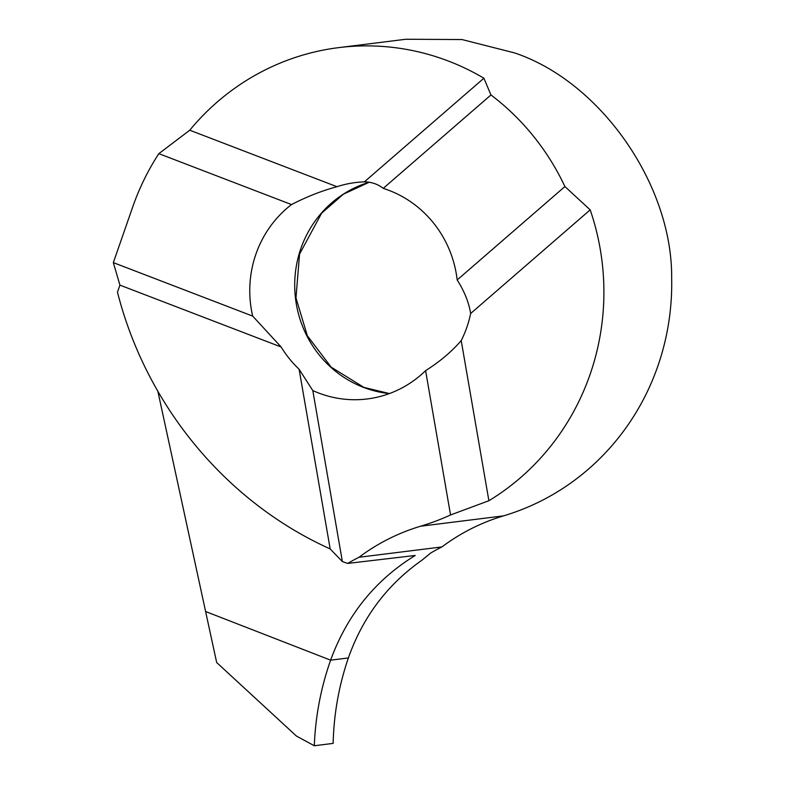 <?xml version="1.0" encoding="UTF-8"?>
<svg xmlns="http://www.w3.org/2000/svg" width="785" height="785" viewBox="0 0 785 785"><rect width="100%" height="100%" fill="white"/><g stroke="black" fill="none" stroke-linecap="round" stroke-linejoin="round"><path stroke-width="1.18" d="M457.174 279.96C464.318 291.147 468.812 302.323 470.657 313.49A108.085 104.003 82.9 0 1 461.217 340.611C451.611 351.709 439.747 361.718 425.598 370.638A108.085 104.003 82.9 0 1 367.223 398.957A108.085 104.003 82.9 0 1 318.563 392.981A108.085 104.003 82.9 0 1 312.803 390.567L299.114 369.264A108.085 104.003 82.9 0 1 281.128 346.99L252.682 316.1A108.085 104.003 82.9 0 1 291.52 204.571C306.572 196.78 321.713 190.824 336.951 186.702A108.085 104.003 82.9 0 1 355.526 182.562A108.085 104.003 82.9 0 1 364.377 181.855C371.658 181.992 377.938 184.161 383.227 188.361A108.085 104.003 82.9 0 1 389.105 190.421A108.085 104.003 82.9 0 1 457.174 279.96L564.906 186.555A244.066 234.852 -97.1 0 0 490.959 94.956L483.903 78.225A244.066 234.852 -97.1 0 0 448.549 61.112A244.066 234.852 -97.1 0 0 338.688 47.63A244.066 234.852 -97.1 0 0 189.754 130.212L336.951 186.702M405.825 39.25L462.002 39.554L514.499 52.889C600.574 81.62 672.49 184.701 671.666 278.175A244.066 234.852 82.9 0 1 503.519 515.873A209.202 201.303 -97.1 0 0 441.906 546.929L359.01 557.271A209.202 201.303 82.9 0 1 420.613 526.215A244.066 234.852 -97.1 0 0 450.551 514.96L488.888 500.732A244.066 234.852 -97.1 0 0 590.183 209.86L564.906 186.555M359.01 557.271A201.48 193.866 -97.1 0 0 347.706 563.424L415.236 555.456C375.367 579.948 347.156 614.851 330.613 660.165C320.888 687.788 315.452 716.322 314.304 745.75L333.144 743.395C333.841 714.026 338.914 685.54 348.363 657.958L330.613 660.165L348.363 657.958C338.914 685.54 333.841 714.026 333.144 743.395L314.304 745.75C315.452 716.322 320.888 687.788 330.613 660.165L205.65 611.535L330.613 660.165L348.363 657.958C362.758 617.167 387.27 584.589 421.908 560.235L430.612 553.082A201.48 193.866 82.9 0 1 441.906 546.929M450.551 514.96L425.598 370.638M347.706 563.424L342.378 561.609L312.803 390.567M314.304 745.75L296.426 736.045L216.67 662.53L157.854 391.264M189.754 130.212L158.845 153.654A244.066 234.852 -97.1 0 0 132.753 206.857L113.334 262.622L119.919 285.122L117.465 292.157C146.383 405.835 226.149 502.076 330.171 548.911L342.378 561.609M330.171 548.911L299.114 369.264M119.919 285.122L281.128 346.99M158.845 153.654L291.52 204.571M113.334 262.622L252.682 316.1M483.903 78.225L364.377 181.855M488.888 500.732L461.217 340.611M590.183 209.86L470.657 313.49M490.959 94.956L383.227 188.361M389.429 393.56L363.955 387.417L331.172 367.144L307.337 335.754L295.974 297.917L299.546 254.114L321.644 213.167L343.379 194.219L369.166 182.257A108.085 104.003 -97.1 0 0 294.748 281.992A108.085 104.003 -97.1 0 0 363.504 387.378A108.085 104.003 -97.1 0 0 389.37 393.579M503.519 515.873L420.613 526.215M405.374 39.309L338.688 47.63"/></g></svg>
